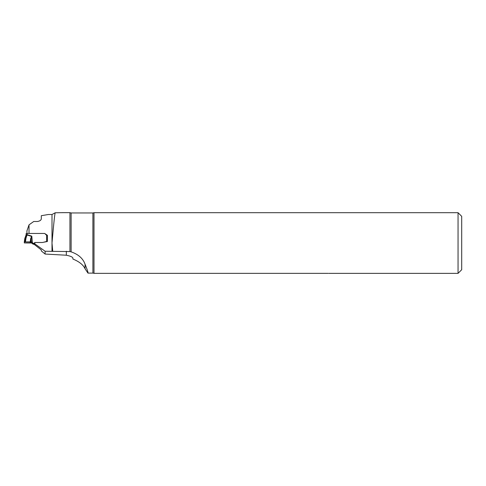 <?xml version="1.0" encoding="UTF-8"?>
<svg xmlns="http://www.w3.org/2000/svg" width="486" height="486" viewBox="0 0 486 486"><rect width="100%" height="100%" fill="white"/><g stroke="black" fill="none" stroke-linecap="round" stroke-linejoin="round"><path stroke-width="0.73" d="M52.002 214.502L55.228 212.771C54.645 213.81 53.381 227.721 52.002 243.03L52.002 214.502L48.357 214.502L41.31 215.699L41.31 218.651C41.225 220.134 39.931 221.081 37.422 221.495L33.728 221.495L29.026 224.842L26.924 230.88L26.924 233.45M29.026 233.45L29.026 224.842M85.056 268.758L85.056 264.226C87.395 270.009 88.361 272.968 87.954 273.102L85.056 268.758C83.258 264.846 79.206 261.602 72.9 259.032L72.9 258.218C72.827 257.112 70.64 256.116 66.339 255.223L45.101 254.056L41.31 250.916L41.31 249.938L34.476 244.61L34.986 242.502L42.306 242.502L47.385 241.506L47.385 235.285L44.888 233.62A0.608 0.601 0 0 0 44.463 233.45L27.082 233.45L27.082 234.683L26.11 234.805L26.11 233.566L27.082 233.45M34.476 243.608L45.101 251.25L69.941 251.572L69.941 212.655L62.08 212.655M45.101 254.056L45.101 251.25M55.228 212.771L63.648 212.655M52.002 251.25L52.002 243.03L52.743 251.238M69.941 251.572L71.12 251.863C78.355 254.342 83.003 258.467 85.056 264.226M72.9 259.032L72.9 258.218M328.074 273.357L328.05 273.357C328.955 273.363 328.955 273.363 328.05 273.357C328.955 273.363 328.955 273.363 328.05 273.357C328.955 273.363 328.955 273.363 328.05 273.357C328.955 273.363 328.955 273.363 328.05 273.357C328.955 273.363 328.955 273.363 328.05 273.357L93.998 273.357L93.998 212.698L458.055 212.698L458.055 273.363L328.694 273.363M458.055 212.698L461.7 216.343L461.7 269.718L458.055 273.363M47.385 236.366L47.385 241.506L47.385 235.4L46.656 235.273A0.729 0.723 180 0 1 46.383 235.103L44.894 233.626M25.053 238.067L24.78 238.583L25.151 238.176L25.479 238.723L24.78 238.583L26.11 234.805M34.968 242.55A0.608 0.601 0 0 0 34.439 242.897L34.427 242.921A0.729 0.723 180 0 1 33.765 243.334L33.479 243.334A0.729 0.723 180 0 1 33.024 243.176L31.426 241.992L24.3 241.925L24.3 242.933L31.426 242.97L33.024 244.094A0.729 0.723 0 0 0 33.479 244.258L33.765 244.258A0.729 0.723 0 0 0 34.427 243.838L34.439 243.814A0.608 0.601 180 0 1 34.476 243.747M24.3 241.919L24.75 238.82L24.3 241.925L30.132 241.87L30.132 243.006L24.3 242.933L24.3 241.925M25.454 241.84L25.965 238.31L25.479 238.723L25.029 241.84M30.132 243.006L30.636 238.59L31.08 238.687L30.588 242.988M30.636 238.59L31.79 236.135L31.08 238.687L31.426 242.97M46.929 241.591L46.17 241.585A0.674 0.668 0 0 0 45.994 241.609L43.582 242.247M26.11 234.246L26.11 235.929M32.489 243.662L31.79 236.135L27.082 234.683L25.965 238.31L25.205 237.903L24.75 238.814M26.11 235.242L27.125 234.987L31.535 236.433M25.193 237.921L26.11 235.576L27.125 235.321M24.78 238.583L25.151 238.176M66.339 255.223L66.339 251.238M69.941 212.655L71.12 212.959L71.12 251.863M87.954 273.102L92.905 273.102L92.905 212.959L71.12 212.959M46.656 241.585L46.656 235.273M33.024 243.176L33.024 244.094M33.479 243.334L33.479 244.258M33.765 243.334L33.765 244.258M34.427 242.921L34.427 243.838M34.439 242.897L34.439 243.814M92.905 273.102L93.737 273.247M93.998 212.698L92.905 212.959"/></g></svg>
